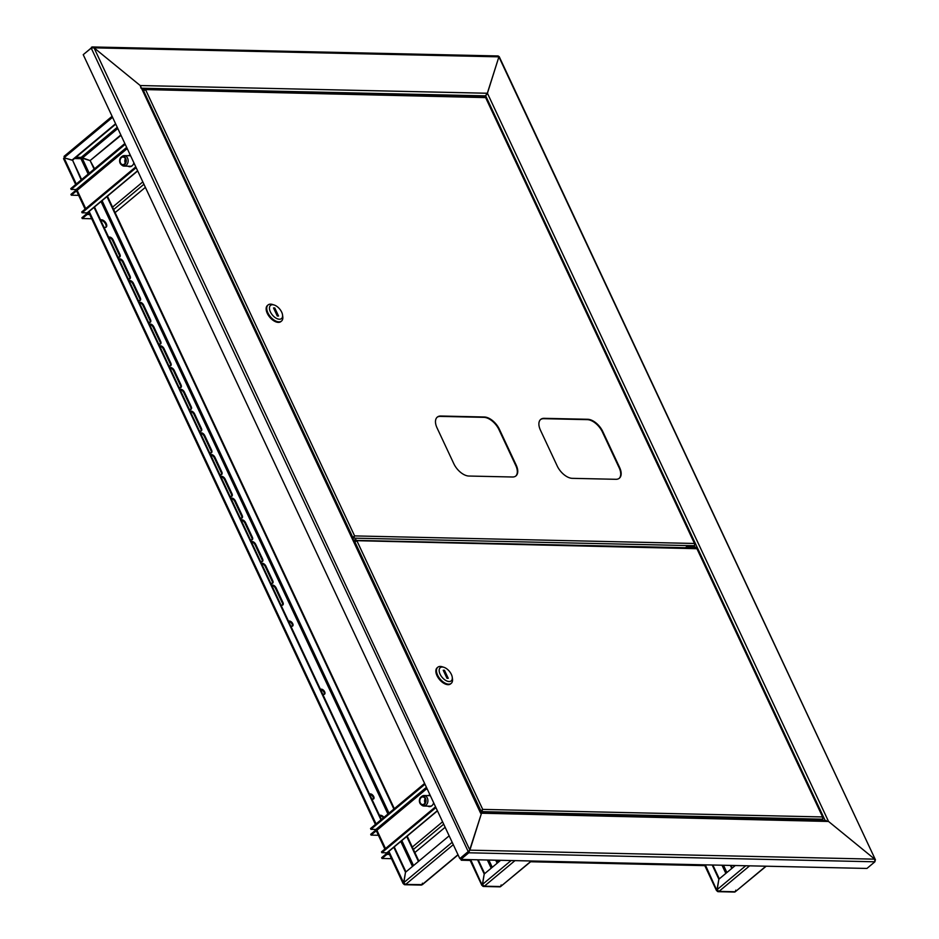 <?xml version="1.0" encoding="UTF-8"?>
<svg xmlns="http://www.w3.org/2000/svg" width="939" height="939" viewBox="0 0 939 939"><rect width="100%" height="100%" fill="white"/><g stroke="black" fill="none" stroke-linecap="round" stroke-linejoin="round"><path stroke-width="1.41" d="M695.482 547.12L696.292 547.953M141.883 88.219L485.698 95.86L484.524 96.846L487.423 93.254L485.698 95.86L825.158 820.533M497.541 56.27L498.902 56.845L487.423 93.254L828.538 821.461L480.615 813.186L140.228 85.543L481.402 813.01M875.136 861.016L874.725 859.162L828.538 821.461L874.725 859.162L874.89 861.802L866.932 868.446L460.814 859.42L468.772 852.788L481.343 813.749L480.615 813.186M487.048 94.123L498.902 56.845L94.041 47.842L140.228 85.543L487.423 93.254M498.163 56.927L499.172 56.586L875.453 859.842L498.902 56.845M469.265 850.675L459.817 858.598L83.231 54.673L91.189 48.03L94.041 47.842L469.876 850.159L469.077 851.11M481.343 813.749L469.876 850.159L459.817 858.598M460.814 859.42L460.439 858.622L468.397 851.978L91.189 48.03M695.905 547.132L686.409 546.921L686.796 547.742M686.409 546.921L685.458 547.719M427.984 795.615A5.728 4.319 91.3 0 1 429.71 795.18A5.728 4.319 91.3 0 1 430.121 795.216A5.728 4.319 91.3 0 0 428.794 795.638M428.607 795.626A5.728 4.319 91.3 0 1 430.027 795.204M433.654 802.751A5.728 4.319 91.3 0 1 429.463 806.624A5.728 4.319 91.3 0 1 427.75 806.108M429.78 806.613A5.728 4.319 91.3 0 1 428.372 806.12M424.604 783.431L370.529 828.527L370.917 829.337L375.929 829.454L376.926 830.264A1.913 0.693 154.9 0 0 376.457 831.109L384.873 849.067M470.181 860.429L461.295 860.23L462.223 859.455M460.92 859.431L461.295 860.23M704.825 865.641L530.629 861.767M499.712 861.086L496.743 861.016M445.145 827.282L414.874 852.53M391.469 858.68L382.02 858.469L381.633 857.659L386.539 853.574A0.951 0.716 -88.7 0 0 386.88 852.812L381.856 852.694L381.48 851.896L435.543 806.789M382.02 858.469L386.915 854.384A1.913 1.444 -88.7 0 0 387.584 852.459M376.445 830.886A0.951 0.716 -88.7 0 0 375.976 831.027L371.069 835.111L378.405 835.276M376.762 829.994A1.913 1.444 -88.7 0 0 375.588 830.217L370.694 834.302L371.069 835.111M387.561 852.225A1.913 1.045 -129.8 0 1 387.338 852.659A1.913 1.045 -129.8 0 1 386.868 852.812L437.363 810.686M381.856 852.694L435.919 807.599M424.98 784.229L370.917 829.337M128.22 155.698A5.728 4.319 91.3 0 1 129.958 155.264A5.728 4.319 91.3 0 1 130.357 155.299A5.728 4.319 91.3 0 0 129.03 155.721M128.843 155.71A5.728 4.319 91.3 0 1 130.263 155.287M133.89 162.834A5.728 4.319 91.3 0 1 129.699 166.708A5.728 4.319 91.3 0 1 127.986 166.191M130.016 166.696A5.728 4.319 91.3 0 1 128.62 166.203M124.84 143.503L70.777 188.61L71.153 189.42L76.165 189.525L77.174 190.347A1.913 0.693 154.9 0 0 76.693 191.18L85.109 209.139M145.381 187.354L115.11 212.613M91.705 218.764L82.256 218.552L81.881 217.742L86.775 213.658A0.951 0.716 -88.7 0 0 87.116 212.895L82.092 212.777L81.716 211.968L135.779 166.872M82.256 218.552L87.151 214.468A1.913 1.444 -88.7 0 0 87.82 212.543M76.693 190.957A0.951 0.716 -88.7 0 0 76.212 191.098L71.317 195.195L78.653 195.347M77.01 190.077A1.913 1.444 -88.7 0 0 75.836 190.3L70.93 194.385L71.317 195.195M87.808 212.308A1.913 1.045 -129.8 0 1 87.573 212.742A1.913 1.045 -129.8 0 1 87.104 212.895L137.61 170.757M82.092 212.777L136.155 167.67M125.216 144.313L71.153 189.42M425.543 802.939A4.402 3.31 -88.7 0 0 425.074 797.645A4.402 3.31 -88.7 0 0 421.083 796.929A4.402 3.31 -88.7 0 0 419.839 798.549A4.402 3.31 -88.7 0 0 420.918 804.488A4.402 3.31 -88.7 0 0 425.543 802.939M421.083 796.929L422.034 796.225A5.247 3.956 91.3 0 1 424.064 795.533A5.247 3.956 91.3 0 1 427.351 803.397A5.247 3.956 91.3 0 1 423.829 806.026A5.247 3.956 91.3 0 1 421.834 805.239L420.918 804.488M430.25 795.474A5.434 4.096 -88.7 0 0 429.252 795.65M430.332 795.673L424.064 795.533M420.226 798.843A3.815 2.876 -88.7 0 0 422.609 804.559A3.815 2.876 -88.7 0 0 425.167 802.657A3.815 2.876 -88.7 0 0 422.785 796.929A3.815 2.876 -88.7 0 0 420.226 798.843M425.121 798.666A3.815 2.876 -88.7 0 0 424.98 798.948A3.815 2.876 -88.7 0 0 425.027 802.939M429.017 806.131A5.434 4.096 -88.7 0 0 431.236 806.167M423.829 806.026L430.097 806.167A5.247 3.956 -88.7 0 0 432.175 805.439M429.874 806.613A5.728 4.319 91.3 0 1 428.56 806.131M119.84 159.313A4.402 3.31 -88.7 0 0 121.154 164.571A4.402 3.31 -88.7 0 0 126.026 162.353A4.402 3.31 -88.7 0 0 125.11 157.47A4.402 3.31 -88.7 0 0 121.331 157.013A4.402 3.31 -88.7 0 0 119.84 159.313M121.331 157.013L122.27 156.297A5.247 3.956 91.3 0 1 124.3 155.616A5.247 3.956 91.3 0 1 127.88 162.67A5.247 3.956 91.3 0 1 124.065 166.097A5.247 3.956 91.3 0 1 122.07 165.323L121.154 164.571M129.265 166.215A5.434 4.096 -88.7 0 0 131.472 166.25M130.11 166.684A5.728 4.319 91.3 0 1 128.807 166.203M124.065 166.097L130.333 166.238A5.247 3.956 -88.7 0 0 132.411 165.522M125.615 162.142A3.815 2.876 -88.7 0 0 123.021 157.013A3.815 2.876 -88.7 0 0 120.251 159.513A3.815 2.876 -88.7 0 0 122.845 164.642A3.815 2.876 -88.7 0 0 125.615 162.142M125.368 158.738A3.815 2.876 -88.7 0 0 125.016 159.618A3.815 2.876 -88.7 0 0 125.263 163.022M130.486 155.557A5.434 4.096 -88.7 0 0 129.5 155.721M130.568 155.745L124.3 155.616M482.787 885.231L482.364 885.594A1.913 1.444 -88.7 0 0 484.348 886.181L482.341 884.538L484.219 874.009L500.64 860.312M501.144 884.949L500.64 886.545A1.913 1.444 91.3 0 1 499.841 886.839L483.55 886.475M531.556 860.993L500.64 886.545L484.348 886.181L514.971 860.629M497.6 862.847L496.367 860.218M497.154 863.223L495.733 860.194M477.564 859.795L484.219 873.998L482.364 885.594L470.674 859.643M478.186 859.807L484.665 873.634M717.431 890.454L717.009 890.806A1.913 1.444 -88.7 0 0 718.992 891.393L716.985 889.749L718.863 879.221L735.284 865.523M735.789 890.172L735.284 891.757A1.913 1.444 91.3 0 1 734.486 892.05L718.194 891.686M766.201 866.204L735.284 891.757L718.992 891.393L749.615 865.84M732.244 868.059L731 865.429M731.798 868.434L730.378 865.418M712.208 865.007L718.863 879.221L717.009 890.806L705.318 864.854M712.83 865.019L719.309 878.845M288.684 621.536A3.099 1.702 -129.8 0 1 292.111 624.2A3.099 1.702 -129.8 0 1 292.311 626.207M290.714 625.879A3.099 1.702 50.2 0 0 292.675 626.02A3.099 1.702 50.2 0 0 292.722 623.684A3.099 1.702 50.2 0 0 288.696 621.266A3.099 1.702 50.2 0 0 288.59 621.36M383.992 817.306A4.531 2.488 50.2 0 0 379.509 815.451M383.382 817.81A4.531 2.488 50.2 0 0 379.649 815.756M103.947 227.179A4.531 2.488 50.2 0 0 106.201 227.097A4.531 2.488 50.2 0 0 106.271 223.682A4.531 2.488 50.2 0 0 100.579 219.996M105.849 227.297A4.531 2.488 50.2 0 0 105.661 224.186A4.531 2.488 50.2 0 0 100.719 220.301M369.661 794.406A3.099 1.702 -129.8 0 1 373.088 797.07A3.099 1.702 -129.8 0 1 373.288 799.077M369.567 794.23A3.099 1.702 -129.8 0 1 369.673 794.136A3.099 1.702 -129.8 0 1 373.699 796.554A3.099 1.702 -129.8 0 1 373.652 798.889A3.099 1.702 -129.8 0 1 371.691 798.749M320.598 689.696A3.099 1.702 -129.8 0 1 324.025 692.348A3.099 1.702 -129.8 0 1 324.237 694.367M320.516 689.508A3.099 1.702 -129.8 0 1 320.622 689.414A3.099 1.702 -129.8 0 1 324.648 691.832A3.099 1.702 -129.8 0 1 324.589 694.167A3.099 1.702 -129.8 0 1 322.629 694.027M115.579 123.748L71.939 160.158L64.016 157.799L64.521 156.226M115.767 124.136L72.561 160.17L81.634 179.549M76.294 184.009L64.016 157.811L64.052 158.855L64.016 157.811L72.561 160.17L81.188 179.924M404.075 883.482L403.653 883.845A1.913 1.444 -88.7 0 0 405.636 884.432L403.629 882.789L405.507 872.261L449.147 835.839M422.433 883.2L421.928 884.796A1.913 1.444 91.3 0 1 421.13 885.09L404.838 884.726M458.068 854.877L422.397 884.644L405.636 884.432L453.291 844.677M94.123 169.137L90.109 160.569L82.198 158.21L80.954 158.703A0.951 0.716 91.3 0 1 81.188 157.388L90.109 160.569L120.826 134.946M94.569 168.762L90.109 160.569L121.002 135.322M251.359 541.862A3.333 1.831 -129.8 0 1 251.417 541.815A3.333 1.831 -129.8 0 1 255.748 544.432L262.533 558.928A3.333 1.831 -129.8 0 1 262.486 561.44A3.333 1.831 -129.8 0 1 260.479 561.346M108.724 237.367A3.333 1.831 -129.8 0 1 108.783 237.321A3.333 1.831 -129.8 0 1 113.114 239.938L119.899 254.434A3.333 1.831 -129.8 0 1 119.852 256.946A3.333 1.831 -129.8 0 1 117.845 256.852M118.913 259.117A3.333 1.831 -129.8 0 1 118.971 259.07A3.333 1.831 -129.8 0 1 123.302 261.688L130.087 276.183A3.333 1.831 -129.8 0 1 130.04 278.695A3.333 1.831 -129.8 0 1 128.033 278.601M261.547 563.611A3.333 1.831 -129.8 0 1 261.605 563.564A3.333 1.831 -129.8 0 1 265.937 566.182L272.721 580.678A3.333 1.831 -129.8 0 1 272.674 583.189A3.333 1.831 -129.8 0 1 270.667 583.096M271.735 585.361A3.333 1.831 -129.8 0 1 271.794 585.314A3.333 1.831 -129.8 0 1 276.125 587.931L282.909 602.427A3.333 1.831 -129.8 0 1 282.862 604.939A3.333 1.831 -129.8 0 1 280.855 604.845M220.794 476.613A3.333 1.831 -129.8 0 1 220.853 476.566A3.333 1.831 -129.8 0 1 225.184 479.183L231.968 493.679A3.333 1.831 -129.8 0 1 231.921 496.191A3.333 1.831 -129.8 0 1 229.914 496.097M230.982 498.363A3.333 1.831 -129.8 0 1 231.041 498.316A3.333 1.831 -129.8 0 1 235.372 500.933L242.156 515.429A3.333 1.831 -129.8 0 1 242.109 517.941A3.333 1.831 -129.8 0 1 240.102 517.847M241.17 520.112A3.333 1.831 -129.8 0 1 241.229 520.065A3.333 1.831 -129.8 0 1 245.56 522.683L252.345 537.178A3.333 1.831 -129.8 0 1 252.298 539.69A3.333 1.831 -129.8 0 1 250.29 539.596M129.101 280.867A3.333 1.831 -129.8 0 1 129.159 280.82A3.333 1.831 -129.8 0 1 133.491 283.437L140.275 297.933A3.333 1.831 -129.8 0 1 140.228 300.445A3.333 1.831 -129.8 0 1 138.221 300.351M210.606 454.863A3.333 1.831 -129.8 0 1 210.665 454.816A3.333 1.831 -129.8 0 1 214.996 457.434L221.78 471.93A3.333 1.831 -129.8 0 1 221.733 474.441A3.333 1.831 -129.8 0 1 219.726 474.348M200.418 433.114A3.333 1.831 -129.8 0 1 200.477 433.067A3.333 1.831 -129.8 0 1 204.808 435.684L211.592 450.18A3.333 1.831 -129.8 0 1 211.545 452.692A3.333 1.831 -129.8 0 1 209.538 452.598M190.23 411.364A3.333 1.831 -129.8 0 1 190.288 411.317A3.333 1.831 -129.8 0 1 194.619 413.935L201.404 428.43A3.333 1.831 -129.8 0 1 201.357 430.942A3.333 1.831 -129.8 0 1 199.35 430.848M180.042 389.615A3.333 1.831 -129.8 0 1 180.1 389.568A3.333 1.831 -129.8 0 1 184.431 392.185L191.216 406.681A3.333 1.831 -129.8 0 1 191.169 409.193A3.333 1.831 -129.8 0 1 189.162 409.099M169.853 367.865A3.333 1.831 -129.8 0 1 169.912 367.818A3.333 1.831 -129.8 0 1 174.243 370.436L181.027 384.931A3.333 1.831 -129.8 0 1 180.981 387.443A3.333 1.831 -129.8 0 1 178.973 387.349M159.665 346.115A3.333 1.831 -129.8 0 1 159.724 346.068A3.333 1.831 -129.8 0 1 164.055 348.686L170.839 363.182A3.333 1.831 -129.8 0 1 170.792 365.694A3.333 1.831 -129.8 0 1 168.785 365.6M149.477 324.366A3.333 1.831 -129.8 0 1 149.536 324.319A3.333 1.831 -129.8 0 1 153.867 326.936L160.651 341.432A3.333 1.831 -129.8 0 1 160.604 343.944A3.333 1.831 -129.8 0 1 158.597 343.85M139.289 302.616A3.333 1.831 -129.8 0 1 139.348 302.569A3.333 1.831 -129.8 0 1 143.679 305.187L150.463 319.683A3.333 1.831 -129.8 0 1 150.416 322.194A3.333 1.831 -129.8 0 1 148.409 322.1M251.452 542.073A3.333 1.831 -129.8 0 1 255.138 544.937L261.922 559.433A3.333 1.831 -129.8 0 1 262.122 561.639M108.818 237.579A3.333 1.831 -129.8 0 1 112.504 240.443L119.288 254.939A3.333 1.831 -129.8 0 1 119.488 257.145M119.007 259.328A3.333 1.831 -129.8 0 1 122.692 262.192L129.476 276.688A3.333 1.831 -129.8 0 1 129.676 278.895M261.641 563.823A3.333 1.831 -129.8 0 1 265.326 566.687L272.11 581.182A3.333 1.831 -129.8 0 1 272.31 583.389M271.829 585.572A3.333 1.831 -129.8 0 1 275.514 588.436L282.299 602.932A3.333 1.831 -129.8 0 1 282.498 605.139M220.888 476.824A3.333 1.831 -129.8 0 1 224.574 479.688L231.358 494.184A3.333 1.831 -129.8 0 1 231.557 496.391M231.076 498.574A3.333 1.831 -129.8 0 1 234.762 501.438L241.546 515.934A3.333 1.831 -129.8 0 1 241.746 518.14M241.264 520.323A3.333 1.831 -129.8 0 1 244.95 523.187L251.734 537.683A3.333 1.831 -129.8 0 1 251.934 539.89M129.195 281.078A3.333 1.831 -129.8 0 1 132.88 283.942L139.665 298.438A3.333 1.831 -129.8 0 1 139.864 300.644M210.7 455.075A3.333 1.831 -129.8 0 1 214.385 457.939L221.17 472.434A3.333 1.831 -129.8 0 1 221.369 474.641M200.512 433.325A3.333 1.831 -129.8 0 1 204.197 436.189L210.982 450.685A3.333 1.831 -129.8 0 1 211.181 452.891M190.324 411.575A3.333 1.831 -129.8 0 1 194.009 414.439L200.793 428.935A3.333 1.831 -129.8 0 1 200.993 431.142M180.135 389.826A3.333 1.831 -129.8 0 1 183.821 392.69L190.605 407.186A3.333 1.831 -129.8 0 1 190.805 409.392M169.947 368.076A3.333 1.831 -129.8 0 1 173.633 370.94L180.417 385.436A3.333 1.831 -129.8 0 1 180.617 387.643M159.759 346.327A3.333 1.831 -129.8 0 1 163.445 349.191L170.229 363.686A3.333 1.831 -129.8 0 1 170.428 365.893M149.571 324.577A3.333 1.831 -129.8 0 1 153.257 327.441L160.041 341.937A3.333 1.831 -129.8 0 1 160.24 344.144M139.383 302.828A3.333 1.831 -129.8 0 1 143.068 305.691L149.853 320.187A3.333 1.831 -129.8 0 1 150.052 322.394M418.876 861.098L407.174 836.109M394.333 808.679L107.422 196.192M418.43 861.474L406.728 836.485M393.887 809.054L106.976 196.568M393.805 847.271L405.507 872.249L403.653 883.845L403.617 882.789L452.175 842.295M94.041 207.355L380.952 819.841M94.487 206.979L381.398 819.477M394.239 846.896L405.953 871.885M498.245 55.964L92.339 46.95L91.435 47.243L94.041 47.842L140.228 85.543L141.014 88.207M83.677 54.298L91.67 47.748M485.275 812.974A3.099 1.115 154.9 0 0 485.263 812.939A3.099 1.115 154.9 0 0 484.442 812.599A3.099 1.115 154.9 0 0 482.763 812.928M481.026 812.212L481.73 811.625L480.768 811.648M822.764 819.195L481.73 811.625L482.716 809.395L822.587 816.942L822.764 819.195L821.273 820.44M481.472 811.061L482.282 809.758L480.721 811.566M822.587 816.942L696.926 548.705L354.801 540.641L354.085 541.228M355.059 541.204L355.693 540.394L696.386 547.965M354.238 541.557L357.066 541.157L482.716 809.395L482.118 810.075M482.282 809.758L480.592 811.296M482.716 809.395L480.956 810.991L354.602 541.251M437.492 667.512A10.493 5.763 50.2 0 0 437.175 667.746A10.493 5.763 50.2 0 0 436.999 675.657A10.493 5.763 50.2 0 0 450.614 683.862A10.493 5.763 50.2 0 0 450.908 683.592M443.959 667.324L442.339 666.796A10.493 5.763 50.2 0 0 437.785 667.242A10.493 5.763 50.2 0 0 437.609 675.141A10.493 5.763 50.2 0 0 451.225 683.357A10.493 5.763 50.2 0 0 452.481 678.944L452.258 677.265A8.58 4.718 50.2 0 0 451.366 674.402A8.58 4.718 50.2 0 0 443.959 667.324A8.58 4.718 50.2 0 0 440.086 674.155A8.58 4.718 50.2 0 0 447.915 681.35A8.58 4.718 50.2 0 0 452.258 677.265M443.22 670.235L446.987 678.287L448.243 678.322L444.464 670.258L443.22 670.235M443.572 671.009L444.464 670.258M356.045 540.394A2.007 0.728 154.9 0 0 356.163 539.925A2.007 0.728 154.9 0 0 355.635 539.702A2.007 0.728 154.9 0 0 353.663 540.312M619.141 478.374A14.308 7.852 50.2 0 0 619.165 467.786L602.38 431.94A14.308 7.852 50.2 0 0 587.321 419.651L543.763 418.677A14.308 7.852 50.2 0 0 540.477 419.604M515.734 476.085A14.308 7.852 50.2 0 0 515.757 465.486L498.973 429.639A14.308 7.852 50.2 0 0 483.914 417.35L440.356 416.388A14.308 7.852 50.2 0 0 437.069 417.303M572.297 478.338L615.855 479.301A14.308 7.852 50.2 0 0 619.364 478.209A14.308 7.852 50.2 0 0 619.599 467.434L602.803 431.588A14.308 7.852 50.2 0 0 587.744 419.287L544.186 418.325A14.308 7.852 50.2 0 0 540.688 419.416A14.308 7.852 50.2 0 0 540.453 430.191L557.238 466.037A14.308 7.852 50.2 0 0 572.297 478.338M468.89 476.038L512.448 477A14.308 7.852 50.2 0 0 515.957 475.909A14.308 7.852 50.2 0 0 516.192 465.134L499.395 429.287A14.308 7.852 50.2 0 0 484.336 416.998L440.778 416.024A14.308 7.852 50.2 0 0 437.281 417.116A14.308 7.852 50.2 0 0 437.046 427.902L453.83 463.749A14.308 7.852 50.2 0 0 468.89 476.038M355.846 539.725A2.007 0.728 -25.1 0 1 355.001 540.524M354.731 540.7A2.007 0.728 -25.1 0 1 354.003 541.028M352.923 538.728L353.357 537.577L352.653 538.164M694.66 545.723L353.627 538.141L354.613 535.911L694.473 543.47L694.66 545.723L693.041 547.061M353.357 537.577L354.179 536.275L352.618 538.082M694.473 543.47L485.616 97.597L143.479 89.534L142.775 90.121M143.749 90.097L144.383 89.287L485.076 96.858M142.928 90.449L145.745 90.05L354.613 535.911L354.003 536.603M354.179 536.275L352.489 537.812M354.613 535.911L352.853 537.507L143.291 90.144M267.779 305.222A10.493 5.763 50.2 0 0 267.462 305.457A10.493 5.763 50.2 0 0 267.286 313.368A10.493 5.763 50.2 0 0 280.902 321.572A10.493 5.763 50.2 0 0 281.195 321.302M274.247 305.034L272.627 304.506A10.493 5.763 50.2 0 0 268.073 304.952A10.493 5.763 50.2 0 0 267.897 312.851A10.493 5.763 50.2 0 0 281.512 321.068A10.493 5.763 50.2 0 0 282.768 316.654L282.545 314.976A8.58 4.718 50.2 0 0 281.665 312.112A8.58 4.718 50.2 0 0 274.247 305.034A8.58 4.718 50.2 0 0 270.373 311.854A8.58 4.718 50.2 0 0 278.202 319.06A8.58 4.718 50.2 0 0 282.545 314.976M273.507 307.945L277.275 315.997L278.531 316.02L274.763 307.969L273.507 307.945M273.871 308.72L274.763 307.969M469.876 850.159L874.725 859.162M468.397 851.978L468.772 852.788L874.89 861.802M385.495 848.539L376.926 830.264L426.987 788.514M412.303 847.06L442.574 821.813M413.418 849.443L443.689 824.196M386.915 854.384L389.474 854.443M426.423 787.316L375.929 829.454M85.731 208.622L77.174 190.347L127.223 148.597M112.551 207.143L142.822 181.884M113.666 209.526L143.937 184.267M87.151 214.468L89.721 214.526M126.659 147.4L76.165 189.525M500.64 886.545L531.274 860.993M511.109 860.535L482.341 884.538M487.364 860.018L491.191 868.188M492.259 867.307L488.855 860.042M735.284 891.757L765.907 866.204M745.754 865.758L716.985 889.749M722.009 865.23L725.835 873.399M726.892 872.519L723.5 865.253M421.928 884.796L457.986 854.701M117.246 127.305L81.188 157.388L76.036 157.271M64.016 157.799L112.563 117.305M89.228 173.222L82.198 158.21L117.809 128.502M88.16 174.102L80.954 158.703L74.498 158.562M101.013 201.533L387.924 814.019M400.777 841.45L412.479 866.439M413.536 865.558L401.833 840.569M388.981 813.139L102.069 200.653M403.617 882.789L388.899 851.356M376.058 823.926L89.146 211.439M143.679 305.187L143.068 305.691M150.463 319.683L149.853 320.187M153.867 326.936L153.257 327.441M160.651 341.432L160.041 341.937M164.055 348.686L163.445 349.191M170.839 363.182L170.229 363.686M174.243 370.436L173.633 370.94M181.027 384.931L180.417 385.436M184.431 392.185L183.821 392.69M191.216 406.681L190.605 407.186M194.619 413.935L194.009 414.439M201.404 428.43L200.793 428.935M204.808 435.684L204.197 436.189M211.592 450.18L210.982 450.685M214.996 457.434L214.385 457.939M221.78 471.93L221.17 472.434M133.491 283.437L132.88 283.942M140.275 297.933L139.665 298.438M245.56 522.683L244.95 523.187M252.345 537.178L251.734 537.683M235.372 500.933L234.762 501.438M242.156 515.429L241.546 515.934M225.184 479.183L224.574 479.688M231.968 493.679L231.358 494.184M276.125 587.931L275.514 588.436M282.909 602.427L282.299 602.932M265.937 566.182L265.326 566.687M272.721 580.678L272.11 581.182M123.302 261.688L122.692 262.192M130.087 276.183L129.476 276.688M113.114 239.938L112.504 240.443M119.899 254.434L119.288 254.939M255.748 544.432L255.138 544.937M262.533 558.928L261.922 559.433M817.634 819.653A3.873 1.397 154.9 0 0 815.521 820.31M819.864 820.357A4.167 1.502 154.9 0 0 819.806 820.146A4.167 1.502 154.9 0 0 817.881 819.747A4.167 1.502 154.9 0 0 815.909 820.322M815.475 820.31L817.705 819.618L819.935 820.416A4.167 1.502 154.9 0 0 818.057 820.134A4.167 1.502 154.9 0 0 817.118 820.346M819.09 819.712A3.873 1.397 154.9 0 0 817.787 819.63M690.963 547.836A4.167 1.502 -25.1 0 1 691.221 547.824A4.167 1.502 -25.1 0 1 691.714 547.86M690.165 547.824A3.873 1.397 -25.1 0 1 690.94 547.742M478.855 96.717A3.873 1.397 -25.1 0 1 480.428 96.752A4.167 1.502 -25.1 0 0 479.653 96.74M481.343 812.892L826.32 820.557M387.338 852.659L437.445 810.862M87.573 212.742L137.693 170.933M469.805 859.619L481.86 885.371M704.45 864.831L716.504 890.583M112.093 116.295L64.052 156.367M63.547 158.644L75.672 184.525M88.512 211.956L375.424 824.454M388.277 851.873L403.148 883.622M696.433 548.669L697.125 548.423L823.198 817.54M690.036 547.824L692.466 548.294M437.175 667.746L437.785 667.242M450.614 683.862L451.225 683.357M485.123 97.574L485.815 97.316L695.095 544.057M267.462 305.457L268.073 304.952M280.902 321.572L281.512 321.068M478.726 96.717L480.709 96.764"/></g></svg>
